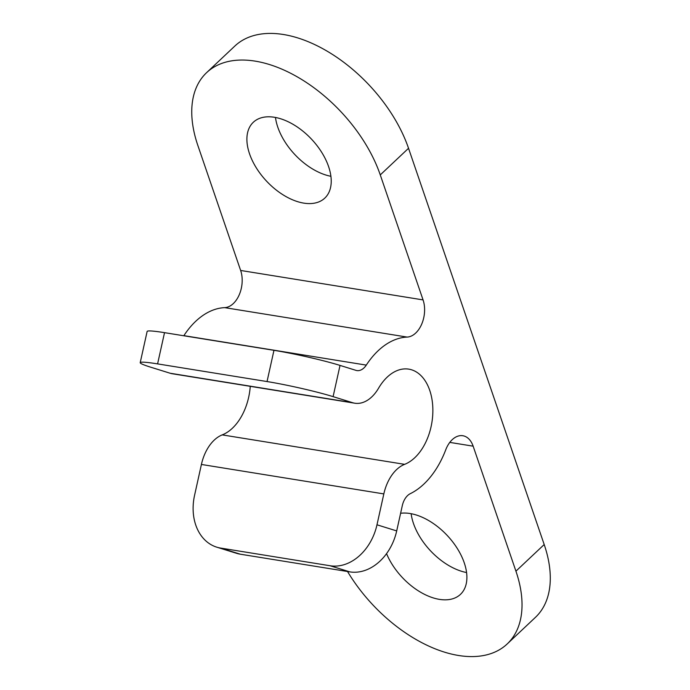 <?xml version="1.0" encoding="UTF-8"?>
<svg xmlns="http://www.w3.org/2000/svg" width="690" height="690" viewBox="0 0 690 690"><rect width="100%" height="100%" fill="white"/><g stroke="black" fill="none" stroke-linecap="round" stroke-linejoin="round"><path stroke-width="1.03" d="M303.755 203.119A52.112 30.757 -133.3 0 0 324.792 198.116A52.112 30.757 -133.3 0 0 321.756 152.421A52.112 30.757 -133.3 0 0 274.361 117.266A52.112 30.757 -133.3 0 0 253.325 122.259A52.112 30.757 -133.3 0 0 256.37 167.955A52.112 30.757 -133.3 0 0 303.755 203.119M386.555 553.639A52.112 30.757 -133.3 0 0 439.427 599.369A52.112 30.757 -133.3 0 0 460.463 594.366A52.112 30.757 -133.3 0 0 457.418 548.671A52.112 30.757 -133.3 0 0 410.033 513.507A52.112 30.757 -133.3 0 0 400.605 513.282M250.263 386.331A48.904 31.3 99.2 0 1 232.375 428.248A48.904 31.3 99.2 0 1 222.214 434.89A38.485 24.633 -80.8 0 0 214.219 440.116A38.485 24.633 -80.8 0 0 201.411 464.456L194.563 495.342A48.102 36.803 -72.7 0 0 216.772 547.17A48.102 36.803 -72.7 0 0 220.653 548.076L330.105 565.748A48.102 36.803 -72.7 0 0 376.981 524.797L383.83 493.911A38.485 24.633 -80.8 0 1 396.638 469.562A38.485 24.633 -80.8 0 1 404.633 464.344A48.904 31.3 99.2 0 0 414.794 457.703A48.904 31.3 99.2 0 0 432.708 405.677A48.904 31.3 99.2 0 0 408.791 369.141A48.904 31.3 99.2 0 0 387.202 377.128A48.904 31.3 99.2 0 0 378.56 388.203A38.485 24.633 -80.8 0 1 354.781 403.21A38.485 24.633 -80.8 0 1 352.599 402.701L333.098 396.638A48.102 3.347 -167.5 0 0 267.039 381.553L273.964 350.322A48.102 3.347 12.5 0 1 340.032 365.407L355.954 370.358A16.034 10.264 99.2 0 0 356.859 370.573A16.034 10.264 99.2 0 0 366.287 365.105A80.972 51.828 -80.8 0 1 378.163 350.718A80.972 51.828 -80.8 0 1 407.117 337.082A24.055 15.396 99.2 0 0 421.694 324.153A24.055 15.396 99.2 0 0 423.065 299.909L380.268 174.915A120.258 70.984 -133.3 0 0 255.145 61.125A120.258 70.984 -133.3 0 0 206.595 72.666A120.258 70.984 -133.3 0 0 197.849 145.461L240.646 270.463L423.065 299.909M347.536 571.51A120.258 70.984 -133.3 0 0 458.643 655.5A120.258 70.984 -133.3 0 0 507.185 643.968A120.258 70.984 -133.3 0 0 515.93 571.165L473.142 446.171A24.055 15.396 99.2 0 0 462.843 435.735A24.055 15.396 99.2 0 0 452.226 439.668A24.055 15.396 99.2 0 0 445.723 449.845A80.972 51.828 -80.8 0 1 410.309 493.661A16.034 10.264 99.2 0 0 407.626 495.549A16.034 10.264 99.2 0 0 402.287 505.701L396.698 530.92A48.102 36.803 107.3 0 1 349.821 571.881L330.105 565.748M183.799 335.763A16.034 10.264 99.2 0 0 183.876 335.651A80.972 51.828 -80.8 0 1 195.744 321.264A80.972 51.828 -80.8 0 1 224.698 307.637A24.055 15.396 99.2 0 0 239.275 294.699A24.055 15.396 99.2 0 0 240.646 270.463M157.587 363.889A48.102 3.347 -167.5 0 0 140.208 362.664L147.134 331.433A48.102 3.347 12.5 0 1 164.522 332.658L157.587 363.889L267.039 381.553M164.522 332.658L273.964 350.322M275.474 117.455A52.112 30.757 -133.3 0 0 330.907 176.295M411.137 513.705A52.112 30.757 -133.3 0 0 466.569 572.545M206.595 72.666L234.859 46.032A120.258 70.984 46.7 0 1 283.4 34.5A120.258 70.984 46.7 0 1 408.532 148.29L544.194 544.539A120.258 70.984 46.7 0 1 535.449 617.334L507.185 643.968M220.653 548.076L240.37 554.208L349.821 571.881M240.37 554.208A48.102 36.803 107.3 0 1 236.489 553.294L216.772 547.17M354.781 403.21L172.362 373.756A38.485 24.633 -80.8 0 1 170.18 373.247L150.687 367.184A48.102 3.347 -167.5 0 1 140.208 362.664M222.214 434.89L404.633 464.344M224.698 307.637L407.117 337.082M183.876 335.651L366.287 365.105M449.785 442.393L473.142 446.171M201.411 464.456L383.83 493.911M170.18 373.247L352.599 402.701M376.981 524.797L396.698 530.92M515.93 571.165L544.194 544.539M408.532 148.29L380.268 174.915M340.032 365.407L333.098 396.638"/></g></svg>
